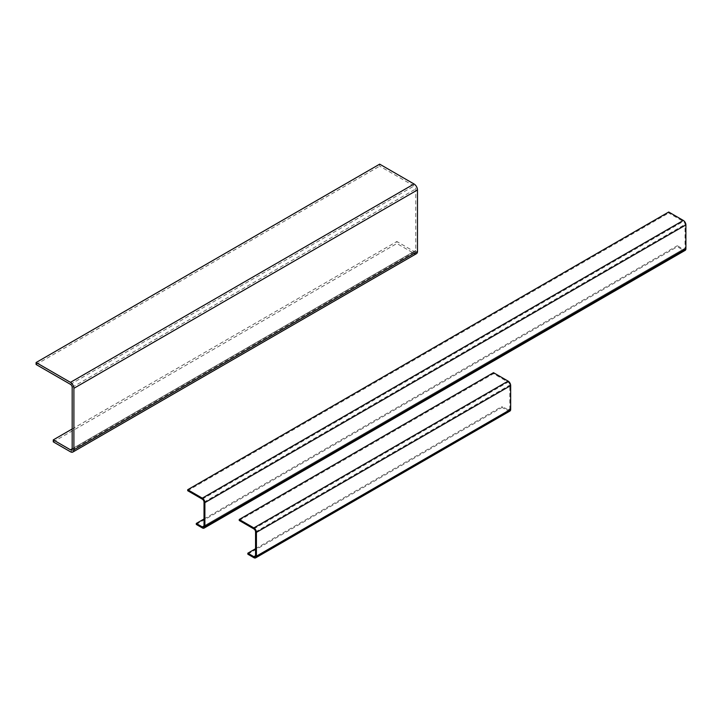 <?xml version="1.0" encoding="UTF-8"?>
<svg xmlns="http://www.w3.org/2000/svg" width="722" height="722" viewBox="0 0 722 722"><rect width="100%" height="100%" fill="white"/><g stroke="black" fill="none" stroke-linecap="round" stroke-linejoin="round"><path stroke-width="0.54" stroke-dasharray="3.61 2.71" d="M379.682 164.156L379.682 166.141L414.04 185.978A2.428 1.399 60 0 1 415.258 187.26A2.428 1.399 60 0 1 415.755 188.947L415.755 250.444A2.428 1.399 60 0 1 415.258 251.554L415.258 251.554A2.428 1.399 60 0 1 414.04 251.437L396.865 241.518L396.865 243.504L414.04 253.422L70.458 451.782M71.677 449.923L415.258 251.554L71.677 449.923M53.284 441.864L396.865 243.504M36.1 364.502L379.682 166.141M72.173 428.976L396.865 241.518M668.716 212.015L668.716 213.008L683.319 221.437A2.428 1.399 60 0 1 684.537 222.719A2.428 1.399 60 0 1 685.043 224.407L685.043 248.215A2.428 1.399 60 0 1 684.537 249.325L684.537 249.325A2.428 1.399 60 0 1 683.319 249.207L677.308 245.733L677.308 246.725L683.319 250.2L202.304 527.908M203.523 527.042L684.537 249.325L203.523 527.042M196.294 524.434L677.308 246.725M187.702 490.716L668.716 213.008M204.028 518.983L677.308 245.733M239.244 520.472L493.496 373.68L508.098 382.109A2.428 1.399 60 0 1 509.308 383.391A2.428 1.399 60 0 1 509.813 385.088L509.813 408.887A2.428 1.399 60 0 1 509.308 410.006L509.308 410.006A2.428 1.399 60 0 1 508.098 409.879L502.088 406.414L502.088 407.407L508.098 410.872L253.846 557.664M255.065 556.788L509.308 410.006L255.065 556.788M255.561 548.738L502.088 406.414M247.836 554.189L502.088 407.407M493.496 372.687L493.496 373.68M414.04 251.437L72.173 448.813L415.755 250.444M70.458 384.339L414.04 185.978M72.173 387.317L415.755 188.947M683.319 249.207L204.028 525.923L685.043 248.215M202.304 499.146L683.319 221.437M204.028 502.124L685.043 224.407M508.098 409.879L509.813 408.887M253.846 528.901L508.098 382.109M255.561 531.879L509.813 385.088"/><path stroke-width="1.08" d="M414.04 253.422A4.855 2.807 -120 0 0 416.468 253.666L72.886 452.026A4.855 2.807 -120 0 1 70.458 451.782L53.284 441.864L53.284 439.888L70.458 449.806A2.428 1.399 -120 0 0 71.677 449.923A2.428 1.399 -120 0 0 72.173 448.813L72.173 387.317A2.428 1.399 -120 0 0 71.677 385.62A2.428 1.399 -120 0 0 70.458 384.339L36.1 364.502L36.1 362.525L379.682 164.156L414.04 183.993A4.855 2.807 -120 0 1 416.468 186.556A4.855 2.807 -120 0 1 417.478 189.94L417.478 251.437A4.855 2.807 -120 0 1 416.468 253.666L72.886 452.026A4.855 2.807 -120 0 0 73.897 449.806L73.897 388.31A4.855 2.807 -120 0 0 72.886 384.925A4.855 2.807 -120 0 0 70.458 382.353L36.1 362.525M53.284 439.888L72.173 428.976M204.028 518.983L196.294 523.45L202.304 526.916A2.428 1.399 -120 0 0 203.523 527.042A2.428 1.399 -120 0 0 204.028 525.923L204.028 502.124A2.428 1.399 -120 0 0 203.523 500.427A2.428 1.399 -120 0 0 202.304 499.146L187.702 490.716L187.702 489.724L668.716 212.015L683.319 220.445A3.646 2.103 -120 0 1 685.142 222.367A3.646 2.103 -120 0 1 685.9 224.903L685.9 248.711A3.646 2.103 -120 0 1 685.142 250.381L204.127 528.089A3.646 2.103 -120 0 0 204.886 526.419L204.886 502.62A3.646 2.103 -120 0 0 204.127 500.075A3.646 2.103 -120 0 0 202.304 498.153L187.702 489.724M196.294 523.45L196.294 524.434L202.304 527.908A3.646 2.103 -120 0 0 204.127 528.089L685.142 250.381A3.646 2.103 -120 0 1 683.319 250.2M256.418 532.376A3.646 2.103 -120 0 0 255.669 529.831A3.646 2.103 -120 0 0 253.846 527.908L239.244 519.479L493.496 372.687L508.098 381.117A3.646 2.103 -120 0 1 509.922 383.039A3.646 2.103 -120 0 1 510.671 385.584L510.671 409.383A3.646 2.103 -120 0 1 509.922 411.053L255.669 557.844A3.646 2.103 -120 0 0 256.418 556.175L256.418 532.376L510.671 385.584M239.244 519.479L239.244 520.472L253.846 528.901A2.428 1.399 60 0 1 255.065 530.183A2.428 1.399 60 0 1 255.561 531.879L255.561 555.678A2.428 1.399 60 0 1 255.065 556.788A2.428 1.399 60 0 1 253.846 556.671L247.836 553.196L247.836 554.189L253.846 557.664A3.646 2.103 -120 0 0 255.669 557.844L509.922 411.053A3.646 2.103 -120 0 1 508.098 410.872M247.836 553.196L255.561 548.738M73.897 388.31L417.478 189.94M73.897 449.806L417.478 251.437M70.458 382.353L414.04 183.993M70.458 449.806L72.173 448.813M204.886 502.62L685.9 224.903M204.886 526.419L685.9 248.711M202.304 498.153L683.319 220.445M202.304 526.916L204.028 525.923M253.846 556.671L255.561 555.678M256.418 556.175L510.671 409.383M253.846 527.908L508.098 381.117"/></g></svg>
